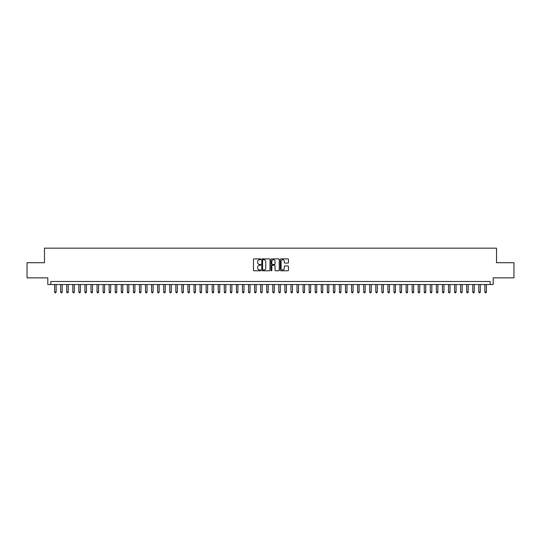 <?xml version="1.0" encoding="UTF-8"?>
<svg xmlns="http://www.w3.org/2000/svg" width="541" height="541" viewBox="0 0 541 541"><rect width="100%" height="100%" fill="white"/><g stroke="black" fill="none" stroke-linecap="round" stroke-linejoin="round"><path stroke-width="0.81" d="M260.803 259.301A0.419 0.419 0 0 0 260.39 258.889L254.067 258.889A0.595 0.595 0 0 0 253.472 259.484L253.472 270.189A0.595 0.595 0 0 0 254.067 270.784L260.39 270.784A0.419 0.419 0 0 0 260.803 270.365A0.419 0.419 0 0 0 260.39 269.952L259.572 269.952A1.9 1.9 0 0 1 257.665 268.045L257.665 267.153A1.9 1.9 0 0 1 259.572 265.252L260.39 265.252A0.419 0.419 0 0 0 260.803 264.833A0.419 0.419 0 0 0 260.39 264.421L259.572 264.421A1.9 1.9 0 0 1 257.665 262.513L257.665 261.621A1.9 1.9 0 0 1 259.572 259.721L260.39 259.721A0.419 0.419 0 0 0 260.803 259.301M287.886 263.082A0.595 0.595 0 0 0 288.475 262.486L288.475 259.484A0.595 0.595 0 0 0 287.886 258.889L280.867 258.889A0.595 0.595 0 0 0 280.272 259.484L280.272 270.189A0.595 0.595 0 0 0 280.867 270.784L287.886 270.784A0.595 0.595 0 0 0 288.475 270.189L288.475 266.557A0.595 0.595 0 0 0 287.886 265.962L284.877 265.962A0.595 0.595 0 0 0 284.282 266.557L284.282 268.356A1.589 1.589 0 0 1 282.693 269.952A1.589 1.589 0 0 1 281.104 268.356L281.104 261.31A1.589 1.589 0 0 1 282.693 259.721A1.589 1.589 0 0 1 284.282 261.31L284.282 262.486A0.595 0.595 0 0 0 284.877 263.082L287.886 263.082M490.166 284.525L493.196 284.525L493.196 277.864L513.95 277.864L513.95 262.716L496.53 262.716L496.53 248.17L44.47 248.17L44.47 262.716L27.05 262.716L27.05 277.864L47.804 277.864L47.804 284.525L490.166 284.525L490.166 281.496L50.834 281.496L50.834 284.525M269.979 259.484A0.595 0.595 0 0 0 269.384 258.889L262.365 258.889A0.595 0.595 0 0 0 261.77 259.484L261.77 270.189A0.595 0.595 0 0 0 262.365 270.784L269.384 270.784A0.595 0.595 0 0 0 269.979 270.189L269.979 259.484M271.616 258.889L278.635 258.889A0.595 0.595 0 0 1 279.23 259.484L279.23 270.189A0.595 0.595 0 0 1 278.635 270.784L275.633 270.784A0.595 0.595 0 0 1 275.038 270.189L275.038 265.847A0.595 0.595 0 0 0 274.443 265.252L272.448 265.252A0.595 0.595 0 0 0 271.853 265.847L271.853 270.365A0.419 0.419 0 0 1 271.44 270.784A0.419 0.419 0 0 1 271.021 270.365L271.021 259.484A0.595 0.595 0 0 1 271.616 258.889M263.021 259.721A0.419 0.419 0 0 0 262.601 260.133L262.601 269.533A0.419 0.419 0 0 0 263.021 269.952L263.88 269.952A1.9 1.9 0 0 0 265.787 268.045L265.787 261.621A1.9 1.9 0 0 0 263.88 259.721L263.021 259.721M275.038 261.337A1.589 1.589 0 0 0 273.442 259.748A1.589 1.589 0 0 0 271.853 261.337L271.853 263.825A0.595 0.595 0 0 0 272.448 264.421L274.443 264.421A0.595 0.595 0 0 0 275.038 263.825L275.038 261.337M54.621 284.525L54.621 292.045L56.136 292.045L56.136 284.525M56.136 292.045L55.682 292.83L55.074 292.83L54.621 292.045M60.68 284.525L60.68 292.045L62.195 292.045L62.195 284.525M62.195 292.045L61.742 292.83L61.133 292.83L60.68 292.045M66.739 284.525L66.739 292.045L68.254 292.045L68.254 284.525M68.254 292.045L67.801 292.83L67.199 292.83L66.739 292.045M72.798 284.525L72.798 292.045L74.313 292.045L74.313 284.525M74.313 292.045L73.86 292.83L73.258 292.83L72.798 292.045M78.858 284.525L78.858 292.045L80.379 292.045L80.379 284.525M80.379 292.045L79.919 292.83L79.317 292.83L78.858 292.045M84.923 284.525L84.923 292.045L86.438 292.045L86.438 284.525M86.438 292.045L85.978 292.83L85.377 292.83L84.923 292.045M90.983 284.525L90.983 292.045L92.497 292.045L92.497 284.525M92.497 292.045L92.038 292.83L91.436 292.83L90.983 292.045M97.042 284.525L97.042 292.045L98.557 292.045L98.557 284.525M98.557 292.045L98.104 292.83L97.495 292.83L97.042 292.045M103.101 284.525L103.101 292.045L104.616 292.045L104.616 284.525M104.616 292.045L104.163 292.83L103.554 292.83L103.101 292.045M109.16 284.525L109.16 292.045L110.675 292.045L110.675 284.525M110.675 292.045L110.222 292.83L109.613 292.83L109.16 292.045M115.219 284.525L115.219 292.045L116.734 292.045L116.734 284.525M116.734 292.045L116.281 292.83L115.673 292.83L115.219 292.045M121.279 284.525L121.279 292.045L122.793 292.045L122.793 284.525M122.793 292.045L122.34 292.83L121.732 292.83L121.279 292.045M127.338 284.525L127.338 292.045L128.853 292.045L128.853 284.525M128.853 292.045L128.4 292.83L127.791 292.83L127.338 292.045M133.397 284.525L133.397 292.045L134.912 292.045L134.912 284.525M134.912 292.045L134.459 292.83L133.85 292.83L133.397 292.045M139.456 284.525L139.456 292.045L140.971 292.045L140.971 284.525M140.971 292.045L140.518 292.83L139.909 292.83L139.456 292.045M145.515 284.525L145.515 292.045L147.03 292.045L147.03 284.525M147.03 292.045L146.577 292.83L145.975 292.83L145.515 292.045M151.575 284.525L151.575 292.045L153.089 292.045L153.089 284.525M153.089 292.045L152.636 292.83L152.035 292.83L151.575 292.045M157.641 284.525L157.641 292.045L159.155 292.045L159.155 284.525M159.155 292.045L158.696 292.83L158.094 292.83L157.641 292.045M163.7 284.525L163.7 292.045L165.215 292.045L165.215 284.525M165.215 292.045L164.755 292.83L164.153 292.83L163.7 292.045M169.759 284.525L169.759 292.045L171.274 292.045L171.274 284.525M171.274 292.045L170.814 292.83L170.212 292.83L169.759 292.045M175.818 284.525L175.818 292.045L177.333 292.045L177.333 284.525M177.333 292.045L176.88 292.83L176.271 292.83L175.818 292.045M181.877 284.525L181.877 292.045L183.392 292.045L183.392 284.525M183.392 292.045L182.939 292.83L182.331 292.83L181.877 292.045M187.937 284.525L187.937 292.045L189.451 292.045L189.451 284.525M189.451 292.045L188.998 292.83L188.39 292.83L187.937 292.045M193.996 284.525L193.996 292.045L195.511 292.045L195.511 284.525M195.511 292.045L195.058 292.83L194.449 292.83L193.996 292.045M200.055 284.525L200.055 292.045L201.57 292.045L201.57 284.525M201.57 292.045L201.117 292.83L200.508 292.83L200.055 292.045M206.114 284.525L206.114 292.045L207.629 292.045L207.629 284.525M207.629 292.045L207.176 292.83L206.567 292.83L206.114 292.045M212.173 284.525L212.173 292.045L213.688 292.045L213.688 284.525M213.688 292.045L213.235 292.83L212.627 292.83L212.173 292.045M218.233 284.525L218.233 292.045L219.747 292.045L219.747 284.525M219.747 292.045L219.294 292.83L218.692 292.83L218.233 292.045M224.292 284.525L224.292 292.045L225.807 292.045L225.807 284.525M225.807 292.045L225.354 292.83L224.752 292.83L224.292 292.045M230.351 284.525L230.351 292.045L231.866 292.045L231.866 284.525M231.866 292.045L231.413 292.83L230.811 292.83L230.351 292.045M236.417 284.525L236.417 292.045L237.932 292.045L237.932 284.525M237.932 292.045L237.472 292.83L236.87 292.83L236.417 292.045M242.476 284.525L242.476 292.045L243.991 292.045L243.991 284.525M243.991 292.045L243.531 292.83L242.929 292.83L242.476 292.045M248.535 284.525L248.535 292.045L250.05 292.045L250.05 284.525M250.05 292.045L249.597 292.83L248.988 292.83L248.535 292.045M254.595 284.525L254.595 292.045L256.109 292.045L256.109 284.525M256.109 292.045L255.656 292.83L255.048 292.83L254.595 292.045M260.654 284.525L260.654 292.045L262.169 292.045L262.169 284.525M262.169 292.045L261.716 292.83L261.107 292.83L260.654 292.045M266.713 284.525L266.713 292.045L268.228 292.045L268.228 284.525M268.228 292.045L267.775 292.83L267.166 292.83L266.713 292.045M272.772 284.525L272.772 292.045L274.287 292.045L274.287 284.525M274.287 292.045L273.834 292.83L273.225 292.83L272.772 292.045M278.831 284.525L278.831 292.045L280.346 292.045L280.346 284.525M280.346 292.045L279.893 292.83L279.284 292.83L278.831 292.045M284.891 284.525L284.891 292.045L286.405 292.045L286.405 284.525M286.405 292.045L285.952 292.83L285.344 292.83L284.891 292.045M290.95 284.525L290.95 292.045L292.465 292.045L292.465 284.525M292.465 292.045L292.012 292.83L291.403 292.83L290.95 292.045M297.009 284.525L297.009 292.045L298.524 292.045L298.524 284.525M298.524 292.045L298.071 292.83L297.469 292.83L297.009 292.045M303.068 284.525L303.068 292.045L304.583 292.045L304.583 284.525M304.583 292.045L304.13 292.83L303.528 292.83L303.068 292.045M309.134 284.525L309.134 292.045L310.649 292.045L310.649 284.525M310.649 292.045L310.189 292.83L309.587 292.83L309.134 292.045M315.193 284.525L315.193 292.045L316.708 292.045L316.708 284.525M316.708 292.045L316.248 292.83L315.646 292.83L315.193 292.045M321.253 284.525L321.253 292.045L322.767 292.045L322.767 284.525M322.767 292.045L322.308 292.83L321.706 292.83L321.253 292.045M327.312 284.525L327.312 292.045L328.827 292.045L328.827 284.525M328.827 292.045L328.373 292.83L327.765 292.83L327.312 292.045M333.371 284.525L333.371 292.045L334.886 292.045L334.886 284.525M334.886 292.045L334.433 292.83L333.824 292.83L333.371 292.045M339.43 284.525L339.43 292.045L340.945 292.045L340.945 284.525M340.945 292.045L340.492 292.83L339.883 292.83L339.43 292.045M345.489 284.525L345.489 292.045L347.004 292.045L347.004 284.525M347.004 292.045L346.551 292.83L345.942 292.83L345.489 292.045M351.549 284.525L351.549 292.045L353.063 292.045L353.063 284.525M353.063 292.045L352.61 292.83L352.002 292.83L351.549 292.045M357.608 284.525L357.608 292.045L359.123 292.045L359.123 284.525M359.123 292.045L358.669 292.83L358.061 292.83L357.608 292.045M363.667 284.525L363.667 292.045L365.182 292.045L365.182 284.525M365.182 292.045L364.729 292.83L364.12 292.83L363.667 292.045M369.726 284.525L369.726 292.045L371.241 292.045L371.241 284.525M371.241 292.045L370.788 292.83L370.186 292.83L369.726 292.045M375.785 284.525L375.785 292.045L377.3 292.045L377.3 284.525M377.3 292.045L376.847 292.83L376.245 292.83L375.785 292.045M381.845 284.525L381.845 292.045L383.359 292.045L383.359 284.525M383.359 292.045L382.906 292.83L382.304 292.83L381.845 292.045M387.911 284.525L387.911 292.045L389.425 292.045L389.425 284.525M389.425 292.045L388.965 292.83L388.364 292.83L387.911 292.045M393.97 284.525L393.97 292.045L395.485 292.045L395.485 284.525M395.485 292.045L395.025 292.83L394.423 292.83L393.97 292.045M400.029 284.525L400.029 292.045L401.544 292.045L401.544 284.525M401.544 292.045L401.091 292.83L400.482 292.83L400.029 292.045M406.088 284.525L406.088 292.045L407.603 292.045L407.603 284.525M407.603 292.045L407.15 292.83L406.541 292.83L406.088 292.045M412.147 284.525L412.147 292.045L413.662 292.045L413.662 284.525M413.662 292.045L413.209 292.83L412.6 292.83L412.147 292.045M418.207 284.525L418.207 292.045L419.721 292.045L419.721 284.525M419.721 292.045L419.268 292.83L418.66 292.83L418.207 292.045M424.266 284.525L424.266 292.045L425.781 292.045L425.781 284.525M425.781 292.045L425.327 292.83L424.719 292.83L424.266 292.045M430.325 284.525L430.325 292.045L431.84 292.045L431.84 284.525M431.84 292.045L431.387 292.83L430.778 292.83L430.325 292.045M436.384 284.525L436.384 292.045L437.899 292.045L437.899 284.525M437.899 292.045L437.446 292.83L436.837 292.83L436.384 292.045M442.443 284.525L442.443 292.045L443.958 292.045L443.958 284.525M443.958 292.045L443.505 292.83L442.896 292.83L442.443 292.045M448.503 284.525L448.503 292.045L450.017 292.045L450.017 284.525M450.017 292.045L449.564 292.83L448.962 292.83L448.503 292.045M454.562 284.525L454.562 292.045L456.077 292.045L456.077 284.525M456.077 292.045L455.623 292.83L455.022 292.83L454.562 292.045M460.621 284.525L460.621 292.045L462.142 292.045L462.142 284.525M462.142 292.045L461.683 292.83L461.081 292.83L460.621 292.045M466.687 284.525L466.687 292.045L468.202 292.045L468.202 284.525M468.202 292.045L467.742 292.83L467.14 292.83L466.687 292.045M472.746 284.525L472.746 292.045L474.261 292.045L474.261 284.525M474.261 292.045L473.801 292.83L473.199 292.83L472.746 292.045M478.805 284.525L478.805 292.045L480.32 292.045L480.32 284.525M480.32 292.045L479.867 292.83L479.258 292.83L478.805 292.045M484.864 284.525L484.864 292.045L486.379 292.045L486.379 284.525M486.379 292.045L485.926 292.83L485.318 292.83L484.864 292.045"/></g></svg>

